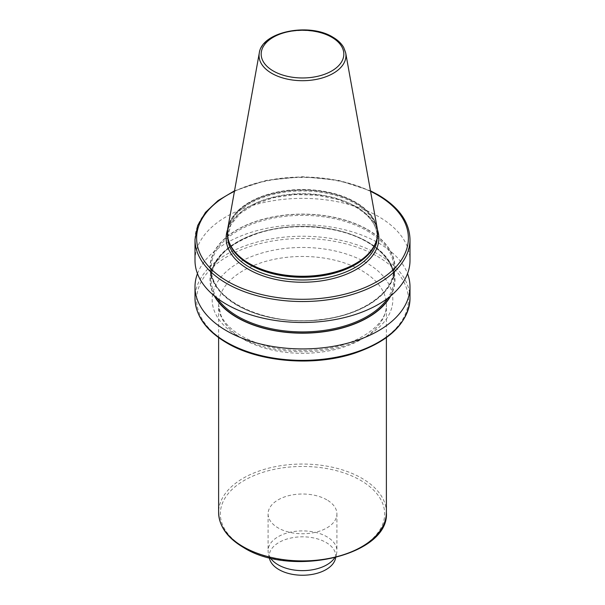 <?xml version="1.0" encoding="UTF-8"?>
<svg xmlns="http://www.w3.org/2000/svg" width="605" height="605" viewBox="0 0 605 605"><rect width="100%" height="100%" fill="white"/><g stroke="black" fill="none" stroke-linecap="round" stroke-linejoin="round"><path stroke-width="0.45" stroke-dasharray="3.02 2.27" d="M326.836 499.836A34.417 19.867 0 0 0 289.334 495.525A34.417 19.867 0 0 0 268.083 513.887A34.417 19.867 0 0 0 278.164 527.931A34.417 19.867 0 0 0 315.666 532.241A34.417 19.867 0 0 0 336.917 513.887A34.417 19.867 0 0 0 326.836 499.836M227.782 228.418A75.118 43.371 180 0 1 277.377 192.019A75.118 43.371 180 0 1 355.619 202.221A75.118 43.371 180 0 1 377.217 228.418M227.382 233.069A75.118 43.371 180 0 1 273.891 193.139A75.118 43.371 180 0 1 355.619 202.577A75.118 43.371 180 0 1 377.618 233.069M237.092 305.26A92.504 53.406 180 0 1 278.557 215.909A92.504 53.406 180 0 1 391.851 281.317A92.504 53.406 180 0 1 237.092 305.26M194.999 260.43A107.501 62.065 180 0 1 261.36 203.091A107.501 62.065 180 0 1 378.511 216.545A107.501 62.065 180 0 1 410.001 260.43M214.321 295.921A92.504 53.406 180 0 1 254.455 234.15A92.504 53.406 180 0 1 367.908 242.03A92.504 53.406 180 0 1 390.679 295.921M197.464 273.641A107.501 62.065 180 0 1 272.235 227.306A107.501 62.065 180 0 1 378.511 242.976A107.501 62.065 180 0 1 407.536 273.641M269.482 558.43A33.275 19.209 180 0 1 287.867 538.775A33.275 19.209 180 0 1 326.027 542.451A33.275 19.209 180 0 1 335.518 558.43M270.39 557.916A34.417 19.867 180 0 1 268.355 553.242A34.417 19.867 180 0 1 268.083 550.762A34.417 19.867 180 0 1 289.334 532.408A34.417 19.867 180 0 1 326.836 536.718A34.417 19.867 180 0 1 336.917 550.762A34.417 19.867 180 0 1 336.645 553.242A34.417 19.867 180 0 1 334.61 557.916M244.405 547.427A82.167 47.44 180 0 1 244.405 480.34A82.167 47.44 180 0 1 360.595 480.34A82.167 47.44 180 0 1 360.595 547.427A82.167 47.44 180 0 1 244.405 547.427M386.383 512.48A83.883 48.43 0 0 0 361.813 478.237A83.883 48.43 0 0 0 270.397 467.733A83.883 48.43 0 0 0 218.617 512.48M243.187 339.14A83.883 48.43 180 0 1 218.617 304.897A83.883 48.43 180 0 1 270.397 260.15A83.883 48.43 180 0 1 361.813 270.647A83.883 48.43 180 0 1 386.383 304.897A83.883 48.43 180 0 1 334.603 349.637A83.883 48.43 180 0 1 243.187 339.14M366.38 262.744A90.334 52.159 0 0 0 238.62 262.744A90.334 52.159 0 0 0 238.62 336.509A90.334 52.159 0 0 0 366.38 336.509A90.334 52.159 0 0 0 366.38 262.744M377.376 256.399A105.883 61.135 180 0 1 377.376 342.853A105.883 61.135 180 0 1 227.624 342.853A105.883 61.135 180 0 1 227.624 256.399A105.883 61.135 180 0 1 377.376 256.399M410.001 298.31A107.501 62.065 0 0 0 378.511 254.425A107.501 62.065 0 0 0 261.36 240.971A107.501 62.065 0 0 0 194.999 298.31M259.28 53.028A43.454 25.085 180 0 1 287.965 31.967A43.454 25.085 180 0 1 333.226 37.873A43.454 25.085 180 0 1 345.72 53.028M233.999 251.045A74.96 43.28 180 0 1 260.067 197.797A74.96 43.28 180 0 1 355.506 202.864A74.96 43.28 180 0 1 371.001 251.045M229.862 244.307A74.74 43.152 180 0 1 227.76 234.127A74.74 43.152 180 0 1 273.899 194.258A74.74 43.152 180 0 1 355.354 203.613A74.74 43.152 180 0 1 377.24 234.127A74.74 43.152 180 0 1 375.138 244.307M227.767 237.652A74.74 43.152 180 0 1 227.76 236.842A74.74 43.152 180 0 1 273.899 196.973A74.74 43.152 180 0 1 355.354 206.328A74.74 43.152 180 0 1 377.24 236.842A74.74 43.152 180 0 1 377.233 237.652M227.593 229.597A76.359 44.082 180 0 1 280.304 195.982A76.359 44.082 180 0 1 356.489 206.986A76.359 44.082 180 0 1 377.407 229.597M367.711 229.847A92.217 53.24 180 0 1 326.367 318.926A92.217 53.24 180 0 1 213.421 253.714A92.217 53.24 180 0 1 367.711 229.847M367.137 230.838A91.415 52.779 180 0 1 393.916 268.159A91.415 52.779 180 0 1 302.5 320.93A91.415 52.779 180 0 1 211.084 268.159A91.415 52.779 180 0 1 267.516 219.396A91.415 52.779 180 0 1 367.137 230.838M217.324 298.295A91.415 52.779 180 0 1 211.084 279.132A91.415 52.779 180 0 1 267.516 230.376A91.415 52.779 180 0 1 367.137 241.811A91.415 52.779 180 0 1 393.916 279.132A91.415 52.779 180 0 1 387.676 298.295M214.866 296.374A92.217 53.24 180 0 1 254.213 234.43A92.217 53.24 180 0 1 367.711 242.144A92.217 53.24 180 0 1 390.134 296.374M194.999 239.474A107.501 62.065 180 0 1 261.36 182.135A107.501 62.065 180 0 1 378.511 195.589A107.501 62.065 180 0 1 410.001 239.474M370.562 191.331A105.883 61.135 0 0 0 234.438 191.331M386.383 337.62L386.383 304.897C387.608 322.843 361.457 343.905 324.348 348.979C292.623 353.063 265.119 348.798 241.849 336.191C231.337 329.959 224.379 323.04 220.976 315.424L218.617 304.897L218.617 337.62M234.074 251.135C229.87 245.66 227.767 239.988 227.76 234.127L227.76 236.842L230.891 224.735L240.162 213.489L254.894 204.157L273.8 197.646L295.217 194.576L317.27 195.218L338.029 199.506L355.687 207.069C369.859 215.569 377.044 225.499 377.24 236.842L377.24 234.127C377.233 239.988 375.13 245.66 370.925 251.135M393.916 268.159C394.793 292.223 362.168 315.318 320.204 319.599C265.92 326.897 209.073 299.649 211.084 268.159L211.084 279.132C212.234 258.985 228.055 243.671 258.547 233.175C293.032 221.876 339.791 225.771 367.303 242.181C384.727 252.58 393.598 264.899 393.916 279.132L393.916 268.159M234.536 190.809L266.427 180.35L302.5 176.728L338.573 180.35L370.464 190.809M269.316 557.651L268.355 553.242M335.684 557.651L336.645 553.242M336.917 513.887L336.917 550.762M268.083 513.887L268.083 550.762"/><path stroke-width="0.91" d="M345.72 53.028L377.217 228.418A75.118 43.371 180 0 1 377.618 232.895A75.118 43.371 180 0 1 331.245 272.961A75.118 43.371 180 0 1 249.381 263.561A75.118 43.371 180 0 1 227.382 232.895A75.118 43.371 180 0 1 227.782 228.418L259.28 53.028A43.454 25.085 180 0 0 271.774 73.349A43.454 25.085 180 0 0 321.179 78.264A43.454 25.085 180 0 0 345.72 53.028L343.723 47.523C341.424 43.469 337.779 40.006 332.795 37.132C309.231 22.34 261.799 31.573 259.28 53.028M377.618 233.069A75.118 43.371 180 0 1 377.618 233.243A75.118 43.371 180 0 1 371.077 250.946A75.118 43.371 180 0 1 249.381 263.909A75.118 43.371 180 0 1 233.923 250.946A75.118 43.371 180 0 1 227.382 233.243A75.118 43.371 180 0 1 227.382 233.069M370.464 190.809L378.178 194.855C398.869 207.084 409.472 221.959 410.001 239.474L410.001 260.43A107.501 62.065 180 0 1 343.64 317.769A107.501 62.065 180 0 1 226.489 304.315A107.501 62.065 180 0 1 194.999 260.43L194.999 239.474L197.661 225.552L205.473 212.393L217.974 200.641L234.536 190.809M390.679 295.921A92.504 53.406 180 0 1 302.5 333.196A92.504 53.406 180 0 1 214.321 295.921M407.536 273.641A107.501 62.065 180 0 1 410.001 286.861A107.501 62.065 180 0 1 343.64 344.2A107.501 62.065 180 0 1 226.489 330.746A107.501 62.065 180 0 1 194.999 286.861A107.501 62.065 180 0 1 197.464 273.641M335.684 557.651L335.518 558.43A33.275 19.209 180 0 1 313.292 574.205A33.275 19.209 180 0 1 278.973 569.615A33.275 19.209 180 0 1 269.482 558.43L269.316 557.651M334.61 557.916A34.417 19.867 180 0 1 278.164 564.813A34.417 19.867 180 0 1 270.39 557.916M243.187 546.723A83.883 48.43 0 0 0 334.603 557.22A83.883 48.43 0 0 0 386.383 512.48C389.741 555.171 291.542 578.138 243.543 547.51C227.359 537.966 219.055 526.289 218.617 512.48A83.883 48.43 0 0 0 243.187 546.723M226.489 342.196A107.501 62.065 0 0 0 343.64 355.649A107.501 62.065 0 0 0 410.001 298.31C408.405 322.767 389.87 341.091 354.394 353.29C314.048 366.698 259.333 362.289 226.822 342.937C206.131 330.701 195.528 315.825 194.999 298.31A107.501 62.065 0 0 0 226.489 342.196M273.279 70.982A41.329 23.86 0 0 0 331.721 70.982A41.329 23.86 0 0 0 331.721 37.238A41.329 23.86 0 0 0 273.279 37.238A41.329 23.86 0 0 0 273.279 70.982M371.001 251.045A74.96 43.28 180 0 1 370.925 251.135A74.96 43.28 180 0 1 249.494 264.067A74.96 43.28 180 0 1 234.074 251.135A74.96 43.28 180 0 1 233.999 251.045M375.138 244.307A74.74 43.152 180 0 1 322.699 275.676A74.74 43.152 180 0 1 249.646 264.642A74.74 43.152 180 0 1 229.862 244.307M377.233 237.652A74.74 43.152 180 0 1 330.451 276.863A74.74 43.152 180 0 1 249.646 267.357A74.74 43.152 180 0 1 227.767 237.652M377.407 229.597A76.359 44.082 180 0 1 338.46 277.045A76.359 44.082 180 0 1 248.511 269.331A76.359 44.082 180 0 1 227.593 229.597M387.676 298.295A91.415 52.779 180 0 1 302.5 331.911A91.415 52.779 180 0 1 217.324 298.295M390.134 296.374A92.217 53.24 180 0 1 302.5 333.03A92.217 53.24 180 0 1 214.866 296.374M410.001 239.474A107.501 62.065 180 0 1 302.5 301.54A107.501 62.065 180 0 1 194.999 239.474M234.438 191.331A105.883 61.135 0 0 0 223.396 278.799A105.883 61.135 0 0 0 375.16 282.626A105.883 61.135 0 0 0 377.376 194.931A105.883 61.135 0 0 0 370.562 191.331M386.383 337.62L386.383 512.48M410.001 286.861L410.001 298.31M194.999 286.861L194.999 298.31M218.617 337.62L218.617 512.48"/></g></svg>
